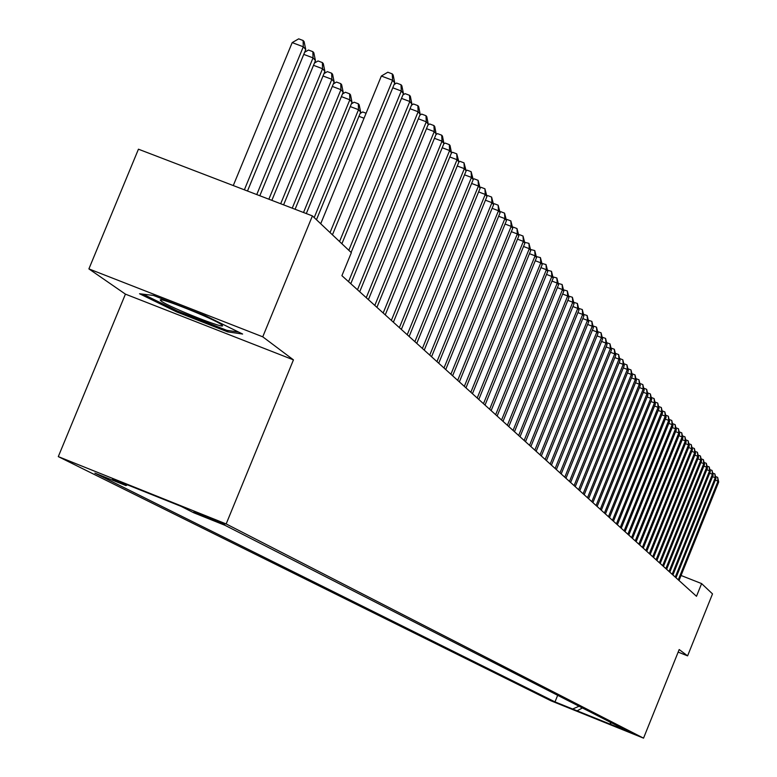 <?xml version="1.0" encoding="UTF-8"?>
<svg xmlns="http://www.w3.org/2000/svg" width="777" height="777" viewBox="0 0 777 777"><rect width="100%" height="100%" fill="white"/><g stroke="black" fill="none" stroke-linecap="round" stroke-linejoin="round"><path stroke-width="1.17" d="M634.634 734.275L618.424 727.719L634.634 734.275M58.294 456.614L550.98 700.805L643.541 738.15L226.165 523.941L58.294 456.614L125.427 294.133L293.444 359.868L262.752 336.82L88.899 268.9L125.427 294.133M88.899 268.9L138.442 149.194L312.412 215.909L262.752 336.82M312.412 215.909L351.34 252.671L341.909 275.68L696.493 596.299L701.612 583.595L681.06 575.485M193.929 511.858L224.796 524.572L193.997 511.703M610.013 722.066L611.033 724.494L628.768 731.652L225.068 525.339L193.696 512.752L181.08 506.351L112.442 478.826L125.923 485.567L94.872 473.106L555.001 701.893L572.639 709.012L579.04 706.244M611.033 724.494L572.639 709.012M678.156 652.097L687.596 655.866L712.509 593.9L701.612 583.595M687.596 655.866L679.185 649.543L643.541 738.15M293.444 359.868L226.165 523.941M127.506 484.867L125.923 485.567M557.663 695.318L555.001 701.893M576.699 711.042L582.4 707.964M139.53 293.745L176.69 311.917L227.651 331.857L242.628 334.042L205.584 315.812L153.438 295.435L139.53 293.745M228.185 330.546L227.651 331.857M177.127 310.858L176.69 311.917M330.05 232.566L392.56 80.245L394.755 82.954L332.449 234.829M320.716 223.747L381.352 76.039L392.56 80.245L392.278 73.912L393.152 75.01L394.755 82.954M381.352 76.039L387.801 72.232L392.278 73.912M247.494 191.006L305.75 49.573L303.292 46.775L292.191 42.609L233.275 185.557M292.191 42.609L298.679 38.85L303.117 40.511L303.292 46.775L244.366 189.811M303.117 40.511L304.098 41.637L305.75 49.573M221.455 324.66C214.637 319.124 157.954 296.425 160.305 300.165L161.315 301.155C169.367 307.333 228.661 330.769 222.047 325.155L221.455 324.66M238.588 332.051L226.903 330.361L177.515 311.043L143.055 294.172M339.549 241.54L401.291 90.996L403.438 93.648L341.89 243.745M394.114 84.538L396.571 83.071L401 84.732L401.291 90.996L392.773 87.801M401 84.732L401.864 85.8L403.438 93.648M348.824 250.301L409.819 101.505L411.917 104.099L351.107 252.457M402.884 94.998L405.147 93.658L409.518 95.299L409.819 101.505L401.495 98.378M409.518 95.299L410.363 96.338L411.917 104.099M348.533 281.672L418.143 111.771L420.202 114.297L350.796 283.712M411.451 105.225L413.519 103.992L417.851 105.623L418.143 111.771L410.023 108.712M417.851 105.623L418.667 106.643L420.202 114.297M357.488 289.772L426.291 121.795L428.292 124.262L359.702 291.773M419.823 115.229L421.697 114.102L425.981 115.705L426.291 121.795L418.356 118.803M425.981 115.705L426.787 116.705L428.292 124.262M259.819 195.736L315.443 60.616L313.044 57.877L256.76 194.561M304.652 52.253L308.469 50.029L312.859 51.68L313.821 52.778L315.443 60.616M312.859 51.68L313.044 57.877L303.768 54.4M271.853 200.349L324.903 71.397L322.562 68.726L268.871 199.203M314.442 63.054L318.026 60.956L322.368 62.578L323.31 63.656L324.903 71.397M322.368 62.578L322.562 68.726L313.5 65.317M283.605 204.856L334.149 81.925L331.866 79.322L280.691 203.739M323.999 73.601L327.37 71.62L331.662 73.232L332.575 74.291L334.149 81.925M331.662 73.232L331.866 79.322L323.018 75.991M295.085 209.256L343.191 92.22L340.948 89.676L292.239 208.168M333.343 83.906L336.499 82.051L340.744 83.644L341.637 84.674L343.191 92.22M340.744 83.644L340.948 89.676L332.303 86.422M366.249 297.688L434.246 131.595L436.198 134.013L368.405 299.64M427.991 125L429.7 123.97L433.935 125.563L434.246 131.595L426.486 128.671M433.935 125.563L434.712 126.544L436.198 134.013M306.303 213.558L352.02 102.282L349.835 99.796L303.525 212.49M342.463 93.988L345.415 92.24L349.621 93.823L350.495 94.833L352.02 102.282M349.621 93.823L349.835 99.796L341.385 96.61M374.805 305.429L442.016 141.171L443.939 143.541L376.923 307.342M435.984 134.547L437.519 133.625L441.705 135.208L442.016 141.171L434.44 138.316M441.705 135.208L442.472 136.16L443.939 143.541M316.472 219.736L360.664 112.121L358.518 109.683L314.199 217.589M351.379 103.846L354.147 102.205L358.294 103.778L359.149 104.759L360.664 112.121M358.294 103.778L358.518 109.683L350.262 106.575M383.178 313.005L449.621 150.544L451.495 152.855L385.246 314.87M443.793 143.891L445.163 143.065L449.3 144.629L449.621 150.544L442.21 147.747M449.3 144.629L450.058 145.561L451.495 152.855M360.101 113.481L362.674 111.956L366.084 113.238M364.034 118.24L358.935 116.317M401.35 329.429L466.132 170.882L464.015 162.859L459.955 161.334L458.896 161.975L393.385 322.232M451.427 153.03L452.641 152.302L456.74 153.846L458.896 161.966L457.061 159.703L449.815 156.973M391.365 320.406L457.061 159.703L456.74 153.846M466.132 170.882L464.345 168.667L457.255 165.987M399.378 327.641L464.345 168.667L464.015 162.859M407.216 334.732L471.464 177.447L473.222 179.604L409.149 336.48M466.113 170.785L467.113 170.173L471.124 171.688L471.464 177.447L464.529 174.815M471.124 171.688L473.222 179.604M414.879 341.666L478.428 186.033L480.147 188.151L416.773 343.376M473.174 179.4L474.125 178.827L478.098 180.332L478.428 186.033L471.649 183.459M478.098 180.332L480.147 188.151M422.397 348.455L485.256 194.435L486.936 196.513L424.242 350.136M480.089 187.84L480.982 187.296L484.916 188.782L485.256 194.435L478.613 191.919M484.916 188.782L486.936 196.513M429.749 355.108L491.938 202.671L493.589 204.701L431.556 356.75M486.858 196.105L487.703 195.59L491.598 197.067L491.938 202.671L485.431 200.204M491.598 197.067L493.589 204.701M436.946 361.616L498.484 210.732L500.097 212.723L438.723 363.218M493.492 204.205L494.279 203.72L498.135 205.177L498.484 210.732L492.113 208.314M498.135 205.177L500.097 212.723M443.997 367.997L504.895 218.628L506.478 220.581L445.745 369.57M499.98 212.14L500.728 211.674L504.545 213.121L504.895 218.628L498.659 216.259M504.545 213.121L506.478 220.581M450.913 374.242L511.179 226.369L512.733 228.273L452.622 375.786M506.351 219.91L507.051 219.473L510.829 220.911L511.179 226.369L505.069 224.038M510.829 220.911L512.733 228.273M457.682 380.371L517.336 233.955L518.851 235.82L459.362 381.876M512.587 227.525L513.238 227.117L516.977 228.545L517.336 233.955L511.344 231.672M516.977 228.545L518.851 235.82M464.325 386.373L523.368 241.385L524.863 243.22L465.967 387.859M518.696 234.994L519.308 234.615L523.018 236.023L523.368 241.385L517.501 239.151M523.018 236.023L524.863 243.22M470.833 392.259L529.292 248.679L530.749 250.476L472.445 393.716M524.689 242.317L528.933 243.356L529.292 248.679L523.533 246.484M528.933 243.356L530.749 250.476M477.214 398.028L535.091 255.827L536.528 257.595L478.797 399.456M530.565 249.504L534.731 250.553L535.091 255.827L529.448 253.671M534.731 250.553L536.528 257.595M483.479 403.69L540.782 262.84L542.191 264.568L485.023 405.089M536.324 256.546L540.423 257.614L540.782 262.84L535.246 260.722M540.423 257.614L542.191 264.568M489.617 409.246L546.367 269.716L547.746 271.416L491.142 410.615M541.977 263.461L546.008 264.53L546.367 269.716L540.938 267.647M546.008 264.53L547.746 271.416M495.648 414.695L551.845 276.466L553.205 278.127L497.134 416.035M547.523 270.241L551.485 271.319L551.845 276.466L546.522 274.427M551.485 271.319L553.205 278.127M501.563 420.036L557.226 283.09L558.556 284.722L503.02 421.357M552.962 276.894L556.856 277.991L557.226 283.09L552 281.089M556.856 277.991L558.556 284.722M507.362 425.291L562.499 289.588L563.801 291.19L508.799 426.583M558.304 283.43L562.13 284.528L562.499 289.588L557.371 287.626M562.13 284.528L563.801 291.19M513.063 430.439L567.686 295.969L568.958 297.552L514.471 431.711M563.548 289.84L567.317 290.957L567.686 295.969L562.645 294.046M567.317 290.957L568.958 297.552M518.657 435.499L572.766 302.234L574.028 303.788L520.036 436.742M568.696 296.134L572.396 297.261L572.766 302.234L567.832 300.349M572.396 297.261L574.028 303.788M524.145 440.462L577.767 308.391L579.001 309.916L525.505 441.695M573.747 302.321L577.389 303.457L577.767 308.391L572.911 306.536M577.389 303.457L579.001 309.916M529.545 445.338L582.672 314.432L583.886 315.928L530.876 446.552M578.71 308.401L582.303 309.537L582.672 314.432L577.903 312.607M582.303 309.537L583.886 315.928M534.838 450.136L587.49 320.377L588.684 321.843L536.149 451.32M583.585 314.364L587.121 315.511L587.49 320.377L582.808 318.58M587.121 315.511L588.684 321.843M540.054 454.846L592.229 326.204L593.395 327.651L541.336 456.002M588.374 320.231L591.851 321.387L592.229 326.204L587.626 324.446M591.851 321.387L593.395 327.651M545.163 459.469L596.882 331.934L598.028 333.352L546.435 460.615M593.084 325.99L596.503 327.156L596.882 331.934L592.365 330.206M596.503 327.156L598.028 333.352M550.194 464.015L601.456 337.568L602.583 338.966L551.437 465.141M597.707 331.662L601.077 332.818L601.456 337.568L597.018 335.868M601.077 332.818L602.583 338.966M555.137 468.482L605.953 343.113L607.06 344.483L556.361 469.59M602.253 337.228L605.574 338.393L605.953 343.113L601.583 341.433M605.574 338.393L607.06 344.483M559.994 472.872L610.372 348.552L611.46 349.903L561.198 473.96M606.73 342.696L609.994 343.871L610.372 348.552L606.079 346.901M609.994 343.871L611.46 349.903M564.772 477.195L614.714 353.904L615.792 355.235L565.957 478.263M611.12 348.086L614.335 349.262L614.714 353.904L610.499 352.282M614.335 349.262L615.792 355.235M569.473 481.439L618.987 359.168L620.046 360.47L570.629 482.498M615.442 353.38L618.609 354.565L618.987 359.168L614.84 357.575M618.609 354.565L620.046 360.47M574.086 485.615L623.193 364.345L624.232 365.627L575.233 486.655M619.706 358.576L622.814 359.77L623.193 364.345L619.114 362.781M622.814 359.77L624.232 365.627M578.632 489.724L627.33 369.444L628.35 370.697L579.759 490.743M623.873 363.714L626.952 364.899L627.33 369.444L623.309 367.9M626.952 364.899L628.35 370.697M583.1 493.774L631.39 374.456L632.4 375.689L584.207 494.774M627.991 368.774L631.011 369.939L631.39 374.456L627.447 372.931M631.011 369.939L632.4 375.689M587.499 497.746L635.392 379.38L636.382 380.604L588.587 498.727M632.041 373.756L635.013 374.902L635.392 379.38L631.516 377.884M635.013 374.902L636.382 380.604M591.831 501.66L639.335 384.226L640.306 385.431L592.9 502.632M636.023 378.652L638.956 379.788L639.335 384.226L635.508 382.76M638.956 379.788L640.306 385.431M596.085 505.506L643.21 389.005L644.162 390.19L597.144 506.468M639.947 383.479L642.832 384.586L643.21 389.005L639.452 387.558M642.832 384.586L644.162 390.19M600.281 509.304L647.018 393.706L647.969 394.871L601.32 510.236M643.803 388.228L646.649 389.316L647.018 393.706L643.317 392.278M646.649 389.316L647.969 394.871M604.409 513.034L650.776 398.329L651.709 399.475L605.429 513.956M647.6 392.9L650.398 393.978L650.776 398.329L647.134 396.921M650.398 393.978L651.709 399.475M608.469 516.705L654.477 402.884L655.39 404.011L609.479 517.618M651.34 397.494L654.098 398.562L654.477 402.884L650.893 401.495M654.098 398.562L655.39 404.011M612.47 520.328L658.109 407.371L659.013 408.479L613.461 521.221M655.021 402.03L657.74 403.078L658.109 407.371L654.584 406.002M657.74 403.078L659.013 408.479M616.414 523.883L661.703 411.781L662.587 412.878L617.385 524.766M658.643 406.488L661.324 407.517L661.703 411.781L658.226 410.441M661.324 407.517L662.587 412.878M620.289 527.398L665.229 416.132L666.103 417.21L621.25 528.263M662.218 410.878L664.85 411.897L665.229 416.132L661.81 414.811M664.85 411.897L666.103 417.21M624.116 530.846L668.706 420.415L669.57 421.474L625.058 531.701M665.734 415.209L668.327 416.21L668.706 420.415L665.335 419.114M668.327 416.21L669.57 421.474M627.874 534.255L672.134 424.64L672.979 425.679L628.807 535.091M669.201 419.473L671.755 420.464L672.134 424.64L668.812 423.348M671.755 420.464L672.979 425.679M631.584 537.606L675.504 428.797L676.34 429.827L632.497 538.432M672.61 423.669L675.135 424.64L675.504 428.797L672.241 427.525M675.135 424.64L676.34 429.827M635.236 540.909L678.836 432.886L679.661 433.906L636.14 541.724M675.971 427.806L678.457 428.768L678.836 432.886L675.611 431.643M678.457 428.768L679.661 433.906M638.84 544.162L682.109 436.927L682.925 437.927L639.733 544.968M679.283 431.886L681.74 432.838L682.109 436.927L678.933 435.693M681.74 432.838L682.925 437.927M642.385 547.377L685.343 440.909L686.14 441.89L643.269 548.173M682.556 435.907L684.964 436.839L685.343 440.909L682.206 439.695M684.964 436.839L686.14 441.89M645.881 550.534L688.529 444.832L689.316 445.804L646.755 551.32M685.77 439.86L688.15 440.782L688.529 444.832L685.44 443.628M688.15 440.782L689.316 445.804M649.329 553.651L691.666 448.698L692.443 449.65L650.184 554.428M688.937 443.764L691.287 444.677L691.666 448.698L688.626 447.513M691.287 444.677L692.443 449.65M652.729 556.73L694.755 452.505L695.522 453.447L653.574 557.488M692.064 447.62L694.385 448.514L694.755 452.505L691.763 451.34M694.385 448.514L695.522 453.447M656.079 559.761L697.804 456.264L698.562 457.197L656.915 560.508M695.153 451.408L697.435 452.301L697.804 456.264L694.852 455.118M697.435 452.301L698.562 457.197M659.382 562.742L700.815 459.965L701.563 460.887L660.207 563.48M698.193 455.157L700.446 456.031L700.815 459.965L697.901 458.838M700.446 456.031L701.563 460.887M662.645 565.695L703.777 463.616L704.516 464.529L663.451 566.423M701.184 458.848L703.408 459.702L703.777 463.616L700.903 462.509M703.408 459.702L704.516 464.529M665.86 568.599L706.701 467.22L707.429 468.113L666.656 569.318M704.147 462.48L706.332 463.335L706.701 467.22L703.875 466.122M706.332 463.335L707.429 468.113M669.026 571.464L709.595 470.775L710.304 471.658L669.813 572.173M707.06 466.074L709.216 466.909L709.595 470.775L706.798 469.687M709.216 466.909L710.304 471.658M672.154 574.29L712.441 474.281L713.14 475.155L672.931 574.99M709.935 469.609L712.062 470.444L712.441 474.281L709.683 473.212M712.062 470.444L713.14 475.155M675.242 577.078L715.248 477.738L715.938 478.603L676 577.767M712.771 473.106L714.879 473.921L715.248 477.738L712.528 476.68M714.879 473.921L715.938 478.603M678.282 579.827L718.016 481.157L718.706 482.002L679.03 580.506M715.568 476.554L717.647 477.36L718.016 481.157L715.335 480.108M717.647 477.36L718.706 482.002M196.639 512.645L196.435 513.141M161.713 299.98L160.305 300.165"/></g></svg>
